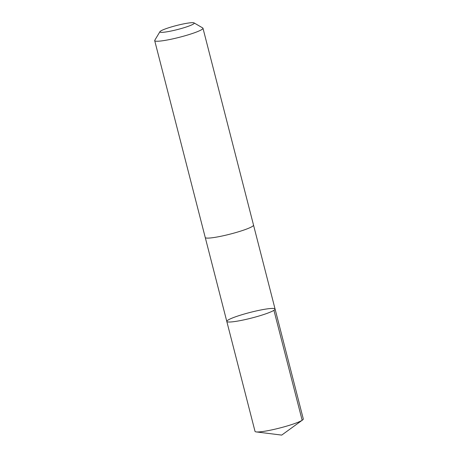 <?xml version="1.0" encoding="UTF-8"?>
<svg xmlns="http://www.w3.org/2000/svg" width="458" height="458" viewBox="0 0 458 458"><rect width="100%" height="100%" fill="white"/><g stroke="black" fill="none" stroke-linecap="round" stroke-linejoin="round"><path stroke-width="0.69" d="M259.251 310.301A24.921 2.908 165.6 0 1 275.069 309.024A24.921 2.908 165.6 0 1 251.654 318.035A24.921 2.908 165.6 0 1 226.796 321.419A24.921 2.908 165.6 0 1 259.251 310.301M255.02 431.367A24.921 2.908 -14.4 0 0 256.217 431.911A24.921 2.908 -14.4 0 0 270.838 430.091A24.921 2.908 -14.4 0 0 302.515 420.026A24.921 2.908 -14.4 0 0 303.305 418.973L275.069 309.024A24.921 2.908 165.6 0 1 251.654 318.035A24.921 2.908 165.6 0 1 226.796 321.419L255.02 431.367M159.951 31.659L154.781 40.258A24.921 2.908 -14.4 0 0 154.695 40.636L205.247 237.507A24.921 2.908 -14.4 0 0 221.065 236.231A24.921 2.908 -14.4 0 0 253.526 225.107L202.98 28.236A24.921 2.908 -14.4 0 0 202.728 27.949L194.055 22.9A17.73 2.067 -14.4 0 0 176.548 25.511A17.73 2.067 -14.4 0 0 159.951 31.659A17.73 2.067 -14.4 0 0 171.143 31.018A17.73 2.067 -14.4 0 0 194.055 22.9M154.695 40.636A24.921 2.908 -14.4 0 0 170.513 39.359A24.921 2.908 -14.4 0 0 202.98 28.236M273.93 310.318L302.16 420.267L281.71 435.1L302.515 420.026M281.71 435.1L256.217 431.911M205.264 237.553L226.796 321.419M253.537 225.159L275.069 309.024"/></g></svg>
